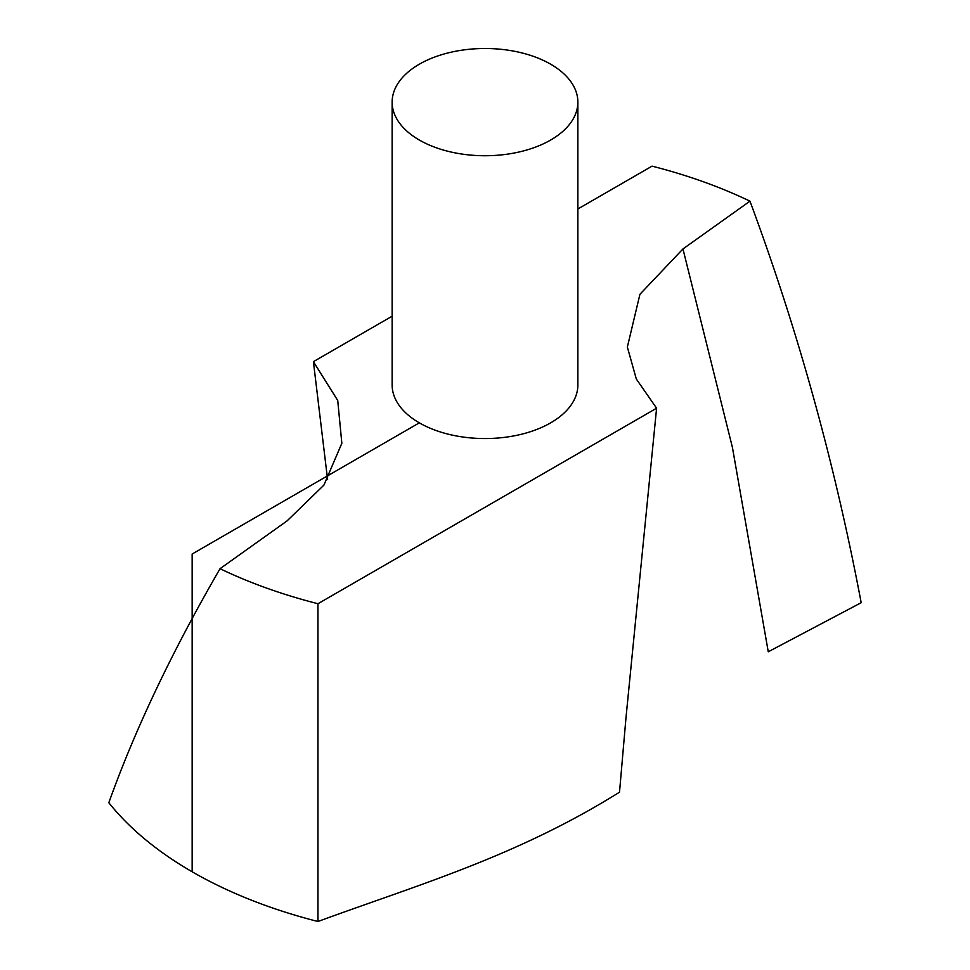 <?xml version="1.0" encoding="UTF-8"?>
<svg xmlns="http://www.w3.org/2000/svg" width="970" height="970" viewBox="0 0 970 970"><rect width="100%" height="100%" fill="white"/><g stroke="black" fill="none" stroke-linecap="round" stroke-linejoin="round"><path stroke-width="1.45" d="M749.968 201.166C797.91 330.224 834.976 464.072 861.178 602.697L768.264 651.791L732.435 447.461L682.953 248.95L749.968 201.166A414.154 239.105 0 0 0 652.046 166.149L577.865 208.974M317.954 921.5C417.245 885.028 516.573 856.595 619.515 792.175L625.989 717.679L656.593 408.212L317.954 603.728L317.954 921.5A414.154 239.105 0 0 1 108.822 802.723C135.024 729.44 172.09 651.44 220.032 568.699A414.154 239.105 0 0 0 317.954 603.728M392.135 102.117L392.135 384.932A92.865 53.617 0 0 0 449.462 434.475A92.865 53.617 0 0 0 550.669 422.847A92.865 53.617 0 0 0 577.865 384.932L577.865 102.117A92.865 53.617 0 0 0 485 48.5A92.865 53.617 0 0 0 392.135 102.117A92.865 53.617 0 0 0 449.462 151.659A92.865 53.617 0 0 0 550.669 140.032A92.865 53.617 0 0 0 577.865 102.117M656.593 408.212L636.32 379.015L627.36 347.054L639.921 294.298L682.953 248.95M327.605 479.653L313.407 361.652L392.135 316.208M313.407 361.652L337.73 400.477L341.84 443.302L323.907 485.121L287.047 520.914L220.032 568.699M419.331 422.847L192.157 554.015L192.157 871.775"/></g></svg>
